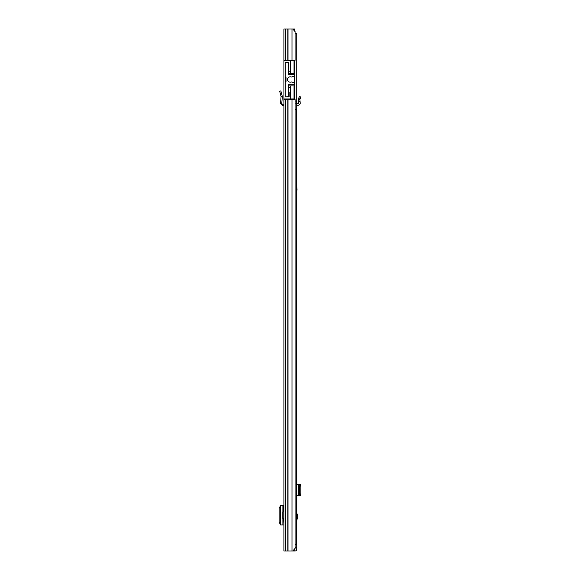 <?xml version="1.0" encoding="UTF-8"?>
<svg xmlns="http://www.w3.org/2000/svg" width="580" height="580" viewBox="0 0 580 580"><rect width="100%" height="100%" fill="white"/><g stroke="black" fill="none" stroke-linecap="round" stroke-linejoin="round"><path stroke-width="0.87" d="M281.779 103.523L280.531 103.421L281.082 96.541L282.337 96.512L281.082 96.541L279.661 91.234L280.872 90.908L282.337 96.512L281.779 103.523L282.271 104.081L283.91 104.168M280.531 103.421L282.206 105.335L283.859 105.422L283.91 104.472M294.401 75.907A0.522 0.522 0 0 1 293.988 76.415L291.501 76.959A1.044 1.044 0 0 1 290.964 76.937A2.661 2.661 0 0 0 287.506 79.475A2.661 2.661 0 0 0 290.964 82.019A1.044 1.044 0 0 1 291.501 81.997L293.988 82.541A0.522 0.522 0 0 1 294.401 83.049L294.401 74.254L288.289 74.254L288.289 62.567L285.157 62.408L285.157 77.386L285.998 77.386L285.998 81.562L285.157 81.562L285.157 77.386L285.157 96.86L288.811 96.7L288.811 92.322L288.289 92.322L288.608 87.464L290.587 87.464L290.587 98.948L283.91 98.948L283.91 551L292.798 551L295.075 548.39L295.075 99.572L291.994 99.572L291.994 551M291.994 29L291.994 60.32L295.075 60.32L295.075 31.61L292.798 29L283.91 29L283.91 60.32L290.587 60.32L290.587 71.804L288.608 71.804L288.608 62.408L286.52 62.567M283.613 511.85L283.613 505.426L283.91 511.85L282.967 511.85L282.967 518.534L283.91 518.534L283.91 524.951L283.613 518.534M285.157 99.572L285.157 98.948M283.91 99.572L291.994 99.572M283.613 505.426L280.408 505.463L280.394 524.922L283.613 524.951M280.394 505.84L279.118 508.428L279.118 522.043L280.394 524.545M280.394 505.463L280.408 524.914M290.587 98.948L294.553 98.948L294.553 85.898L288.608 85.898L288.608 84.694M288.608 74.254L288.608 73.37L294.031 73.37L294.031 60.32L290.587 60.32M288.608 89.03L288.289 84.694L294.401 84.694L294.401 83.049M294.553 31.015L294.553 29L292.798 29M290.587 73.37L290.587 71.804M288.608 73.37L288.608 71.804M290.587 87.464L290.587 85.898M288.608 87.464L288.608 85.898M294.031 73.37L294.553 73.37L294.553 85.898M294.553 60.32L294.553 73.37M285.157 96.86L289.13 96.86L289.13 92.162L288.608 92.162M283.91 98.948L283.91 60.32M294.031 85.898L294.031 98.948M288.289 92.322L288.289 84.694M288.289 72.899L288.289 74.254M288.289 66.845L288.608 62.408M295.075 103.124L296.438 103.124L296.438 101.036L295.075 101.036M295.075 109.388L296.438 109.388L296.438 544.736L295.075 544.736M296.75 512.539L297.685 516.649L296.75 520.767M294.161 549.434L294.734 549.434L294.923 551A1.827 1.827 0 0 0 296.75 549.173L296.75 547.97L295.184 547.658M295.075 33.176L296.75 33.176L296.75 547.97M296.75 97.186L296.75 95.635M294.734 549.434L295.184 547.97M290.841 98.948L290.841 99.572M289.754 98.948L289.754 99.572M296.75 547.658L295.075 547.658M294.734 551L292.798 551M296.75 495.769L298.86 495.574L299.439 494.008L299.439 486.054L298.86 484.488L296.75 484.286M300.215 484.286L298.526 484.286M299.896 484.401L298.316 484.416L300.085 484.286M300.215 495.769L300.875 494.233L300.882 486.054L299.896 484.438M299.896 495.625L298.352 495.632L298.352 484.423M299.896 495.661L298.352 495.632M300.085 495.769L298.526 495.769M296.75 103.747L298.156 103.675A0.522 0.522 0 0 0 298.649 103.109L298.352 99.028L299.896 99.397L298.352 99.028L299.439 96.44L300.882 97.049L300.302 98.426L298.86 97.824M296.75 105.321L298.243 105.241A2.088 2.088 0 0 0 300.208 102.972L299.896 99.397L300.302 98.426M300.085 101.529L298.526 101.659M297.062 189.254L296.8 191.342L296.8 187.166L297.062 189.254M280.176 93.155L281.387 92.829M282.206 105.335L282.271 104.081M285.577 29L285.577 60.32M287.839 29L287.839 60.32M288.021 29L288.021 60.32M288.021 99.572L288.021 551M287.839 99.572L287.839 551M285.577 99.572L285.577 551M282.076 505.434L282.076 524.951M294.031 29L294.031 30.414M294.553 84.854L288.608 84.854M288.398 66.845L288.398 62.408M297.613 517.273L296.75 517.273M293.879 98.948L293.879 99.572M293.4 550.304L293.4 551M298.156 495.769L298.156 484.286M300.302 484.488L298.86 484.488M300.882 486.054L299.439 486.054M300.882 494.008L299.439 494.008M300.302 495.574L298.86 495.574M298.316 495.646L298.316 484.416L298.316 495.646M296.75 516.033L297.613 516.033"/></g></svg>
